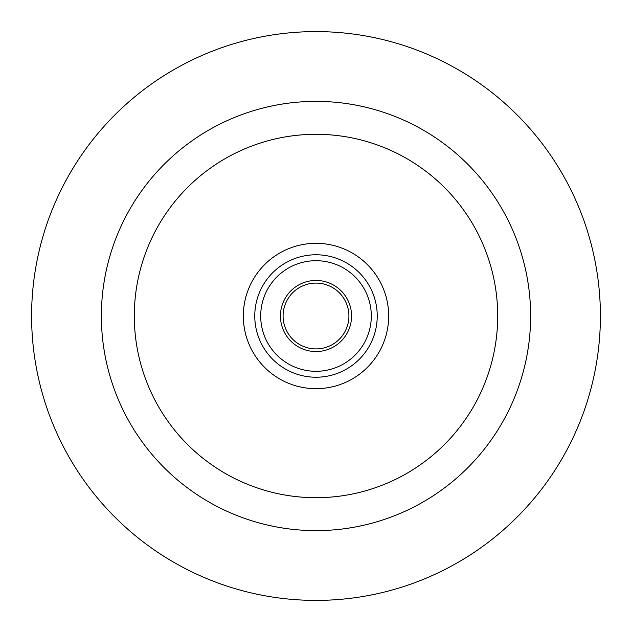 <?xml version="1.0" encoding="UTF-8"?>
<svg xmlns="http://www.w3.org/2000/svg" width="632" height="632" viewBox="0 0 632 632"><rect width="100%" height="100%" fill="white"/><g stroke="black" fill="none" stroke-linecap="round" stroke-linejoin="round"><path stroke-width="0.95" d="M294.22 385.338A72.68 72.68 0 0 0 385.338 337.78A72.68 72.68 0 0 0 337.78 246.662A72.68 72.68 0 0 0 246.662 294.22A72.68 72.68 0 0 0 294.22 385.338M297.648 374.413A61.225 61.225 0 0 0 374.413 334.352A61.225 61.225 0 0 0 334.352 257.587A61.225 61.225 0 0 0 257.587 297.648A61.225 61.225 0 0 0 297.648 374.413M260.7 316A55.3 55.3 0 0 0 316 371.3A55.3 55.3 0 0 0 371.3 316A55.3 55.3 0 0 0 316 260.7A55.3 55.3 0 0 0 260.7 316M351.55 316A35.55 35.55 0 0 0 316 280.45A35.55 35.55 0 0 0 280.45 316A35.55 35.55 0 0 0 316 351.55A35.55 35.55 0 0 0 351.55 316M346.407 328.608A32.919 32.919 0 0 1 303.392 346.407A32.919 32.919 0 0 1 285.593 303.392A32.919 32.919 0 0 1 328.608 285.593A32.919 32.919 0 0 1 346.407 328.608M316 530.619A214.619 214.619 0 0 1 101.381 316A214.619 214.619 0 0 1 316 101.381A214.619 214.619 0 0 1 530.619 316A214.619 214.619 0 0 1 316 530.619M316 134.3A181.7 181.7 0 0 1 497.7 316A181.7 181.7 0 0 1 316 497.7A181.7 181.7 0 0 1 134.3 316A181.7 181.7 0 0 1 316 134.3M316 31.6A284.4 284.4 0 0 1 600.4 316A284.4 284.4 0 0 1 316 600.4A284.4 284.4 0 0 1 31.6 316A284.4 284.4 0 0 1 316 31.6"/></g></svg>
